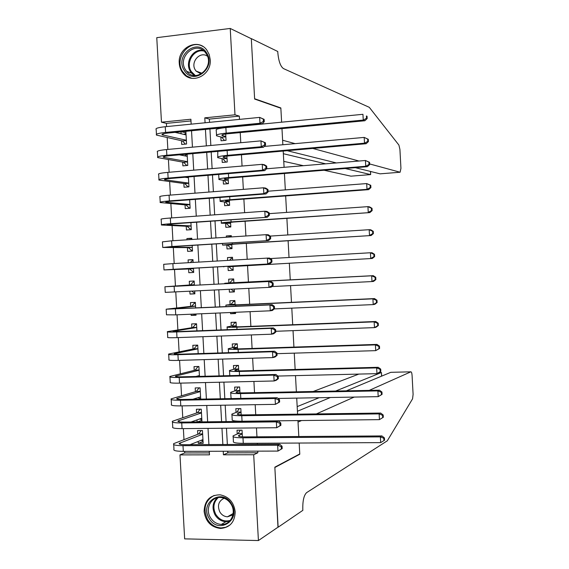 <?xml version="1.0" encoding="UTF-8"?>
<svg xmlns="http://www.w3.org/2000/svg" width="569" height="569" viewBox="0 0 569 569"><rect width="100%" height="100%" fill="white"/><g stroke="black" fill="none" stroke-linecap="round" stroke-linejoin="round"><path stroke-width="0.85" d="M210.231 59.596C211.739 75.072 191.988 84.952 183.161 73.344C180.807 70.499 179.505 67.121 179.256 63.216C177.649 47.469 198.225 37.554 206.853 50.129L209.221 54.539L210.231 59.596M235.196 511.83C234.805 522.086 229.904 527.634 220.516 528.466C211.056 527.257 205.587 521.56 204.107 511.375C204.648 500.457 209.997 494.938 220.16 494.831C228.902 496.63 233.916 502.299 235.196 511.83M277.978 527.207L274.855 467.483L299.785 454.247L299.173 443.045L299.771 453.948L274.841 467.17L278.127 527.107L258.418 540.55L184.648 538.871L179.975 454.894L209.484 454.837L209.285 451.281M184.633 451.359L184.726 452.96L179.975 454.894M190.985 120.934L166.404 123.388L166.582 126.588M167.194 137.62L167.855 149.434M168.417 159.619L169.121 172.272M169.64 181.618L170.394 195.096M170.864 203.61L171.66 217.913M172.087 225.587L172.926 240.73M173.31 247.565L174.192 263.532M174.527 269.528L175.444 286.001M175.778 292.025L176.66 307.95M177.044 314.813L177.884 329.899M178.31 337.588L179.1 351.841M179.576 360.355L180.323 373.769M180.842 383.122L181.539 395.69M182.108 405.875L182.756 417.61M183.367 428.621L183.979 439.517M166.404 123.388L161.468 122.186L156.767 37.661L230.232 28.45L234.983 114.817L204.797 117.84L205.075 122.783M220.843 137.008L221.057 140.792L226.035 140.33L225.694 134.028M222.038 158.651L222.251 162.435L227.23 162.001L226.91 156.105M223.233 180.288L223.439 184.072L228.425 183.673L228.126 178.161M224.428 201.917L224.634 205.701L229.62 205.331L229.343 200.217M225.616 223.539L225.829 227.323L230.815 226.981L230.552 222.266M226.811 245.154L227.017 248.938L232.01 248.632L231.768 244.307M231.363 236.932L231.291 235.644L226.306 235.971L226.377 237.252M228.005 266.761L228.212 270.545L233.205 270.268L232.984 266.342M232.643 260.125L232.486 257.288L227.493 257.579L227.657 260.417M229.25 289.358L229.407 292.139L234.392 291.897L234.243 289.109M233.895 282.857L233.681 278.917L228.688 279.18L228.894 282.964M230.53 312.502L230.594 313.732L235.587 313.519L235.516 312.289M235.111 304.877L234.869 300.546L229.883 300.781L230.089 304.557M236.32 326.891L236.064 322.168L231.071 322.367L231.277 326.144M237.536 348.897L237.252 343.783L232.259 343.953L232.472 347.73M238.745 370.896L238.447 365.39L233.454 365.526L233.66 369.302M239.962 392.88L239.634 386.984L234.641 387.091L234.848 390.867M241.171 414.865L240.829 408.578L235.829 408.656L236.043 412.425M203.055 441.444L198.275 443.343L198.168 441.466M198.275 443.343L203.154 443.315L202.45 430.52L197.564 430.562L197.77 434.289M201.881 420.349L197.415 421.928M201.967 421.878L201.262 409.182L196.383 409.253L196.589 412.987M196.974 419.922L197.087 421.935M200.708 399.132L200.082 387.838L195.203 387.937L195.409 391.671M195.779 398.371L195.828 399.225M199.449 376.379L198.901 366.486L194.022 366.621L194.228 370.348M198.183 353.626L197.713 345.127L192.834 345.291L193.04 349.025M196.924 330.859L196.533 323.761L191.653 323.953L191.86 327.687M196.035 314.771L191.177 315.418L191.113 314.202M195.658 308.085L195.345 302.388L190.466 302.616L190.679 306.35M194.861 293.64L189.996 294.073L189.84 291.321M194.399 285.297L194.157 281.008L189.285 281.264L189.491 284.998M192.983 259.805L188.097 259.905L188.254 262.714M188.602 268.981L188.808 272.722L193.688 272.451L193.453 268.205M191.81 238.653L186.917 238.546L186.988 239.812M187.421 247.622L187.628 251.363L192.5 251.064L192.187 245.41M186.234 226.256L186.44 229.997L191.312 229.663L190.921 222.607M185.046 204.883L185.252 208.624L190.131 208.261L189.662 199.79M183.858 183.495L184.072 187.244L188.944 186.845L188.396 176.973M182.258 154.583L182.3 155.394M182.677 162.108L182.884 165.856L187.756 165.43L187.13 154.142M184.726 452.96L209.378 452.903M191.177 315.418L196.056 315.212L195.992 313.996M189.996 294.073L194.868 293.832L194.719 291.079M193.133 262.43L192.976 259.62L188.097 259.905M191.86 239.499L191.789 238.226L186.917 238.546M181.49 140.714L181.696 144.462L186.568 144.007L185.864 131.304M180.992 131.78L181.098 133.758M227.735 451.231L227.82 452.853L257.835 452.782L257.75 451.139M257.373 444.346L257.316 443.265M256.96 436.814L256.47 427.916M255.744 414.737L255.189 404.68M254.528 392.646L253.916 381.443M253.312 370.554L252.636 358.193M252.095 348.456L251.356 334.928M250.879 326.35L250.076 311.663M249.663 304.237L248.795 288.383M248.447 282.11L247.536 265.517M247.195 259.279L246.32 243.376M245.908 235.986L245.097 221.234M244.627 212.685L243.881 199.086M243.347 189.37L242.664 176.923M242.06 166.048L241.441 154.761M240.779 142.719L240.225 132.584M239.499 119.383L239.314 116.112L209.385 119.099L209.563 122.342M209.925 128.978L210.843 145.479M211.199 151.973L212.116 168.602M212.472 174.968L213.396 191.725M213.738 197.948L214.669 214.833M215.011 220.921L215.95 237.934M216.277 243.888L217.223 261.029M217.543 266.847L218.496 284.059M218.816 289.877L219.762 307.004M220.089 312.957L221.028 329.935M221.369 336.023L222.294 352.865M222.643 359.082L223.56 375.782M223.916 382.126L224.826 398.691M225.189 405.171L226.092 421.601M226.462 428.208L227.358 444.489M242.387 436.836L242.017 430.164L237.017 430.207L237.23 433.976M236.519 421.096L236.54 421.48M230.232 28.45L251.32 38.72L254.635 99.049L280.858 108.238L281.627 122.186L280.844 107.946L280.204 108.01M295.126 143.644L282.615 140.237L281.975 128.622L282.857 144.754M283.206 151.062L284.095 167.314M284.429 173.495L285.325 189.868M285.659 195.921L286.563 212.415M286.883 218.34L287.793 234.954M288.106 240.751L289.024 257.48M289.337 263.155L290.254 279.955M290.56 285.631L291.477 302.345M291.797 308.142L292.701 324.721M293.028 330.646L293.924 347.097M294.258 353.143L295.147 369.466M295.489 375.632L296.371 391.821M296.712 398.108L297.594 414.175M297.943 420.583L298.817 436.515L298.028 422.106L301.542 420.541M239.314 116.112L234.983 114.817M257.835 452.782L253.696 454.752L258.418 540.55M223.233 451.245L223.425 454.809L253.696 454.752M205.437 129.412L206.348 145.892M206.711 152.378L207.628 168.986M207.977 175.337L208.901 192.073M209.25 198.289L210.181 215.153M210.516 221.234L211.455 238.226M211.782 244.172L212.728 261.285M213.048 267.096L214.001 284.287M214.321 290.105L215.267 307.203M215.594 313.149L216.533 330.105M216.867 336.187L217.799 353.008M218.14 359.21L219.065 375.896M219.414 382.233L220.331 398.777M220.687 405.242L221.597 421.65M221.96 428.251L222.856 444.517M191.163 124.163L190.892 119.234L161.468 122.186M208.915 444.581L208.019 428.379M207.649 421.807L206.746 405.469M206.391 399.033L205.48 382.553M205.132 376.244L204.207 359.629M203.866 353.441L202.941 336.692M202.6 330.639L201.668 313.747M201.341 307.829L200.395 290.802M200.075 285.005L199.129 267.885M198.809 262.096L197.863 245.054M197.535 239.129L196.597 222.209M196.262 216.149L195.331 199.356M194.989 193.168L194.065 176.497M193.716 170.174L192.799 153.63M192.443 147.172L191.533 130.756M227.82 452.853L223.425 454.809M209.385 119.099L204.797 117.84M185.942 132.783L181.468 131.731M237.65 421.16L236.839 421.473M235.559 313.035L230.594 313.732M234.378 291.677L229.407 292.139M232.501 257.494L227.493 257.579M231.32 236.121L226.306 235.971M221.54 128.117L220.793 127.925M242.223 433.941L238.539 435.598C238.02 436.437 240.218 436.871 245.132 436.892L381.92 435.932L384.431 437.917L383.819 438.294L383.94 440.591L384.552 440.207L384.431 437.917M383.94 440.591L380.689 442.625L380.377 436.878L242.977 437.81C235.609 437.767 232.323 437.12 233.112 435.861L238.084 433.628L240.36 430.178M380.689 442.625L243.283 443.336C235.915 443.279 232.629 442.604 233.411 441.302L233.155 436.665M383.819 438.294L380.377 436.878L381.92 435.932M242.202 433.592L238.084 433.628M203.019 440.79L201.056 440.328M282.181 448.6L282.06 446.274L281.221 446.679L281.349 449.012L282.181 448.6L277.971 451.082L277.651 445.243L182.998 445.676C175.842 445.627 172.727 444.951 173.666 443.664L198.695 433.941L201.156 430.527M202.948 439.588L190.032 444.674M202.656 434.254L179.271 443.358C178.659 444.218 180.743 444.659 185.515 444.695L279.749 444.24L282.06 446.274M281.349 449.012L277.971 451.082L183.318 451.359C176.155 451.288 173.04 450.591 173.972 449.261L173.716 444.581M281.221 446.679L277.651 445.243L279.749 444.24M202.635 433.905L198.695 433.941M231.569 504.056C241.683 520.151 217.984 534.974 209.1 518.295C199.079 502.406 222.479 487.384 231.569 504.056M210.381 517.513C213.055 521.816 216.718 524.12 221.362 524.426C230.63 525.102 236.612 512.925 231.163 504.347C228.702 500.379 225.345 498.103 221.085 497.534C211.419 496.097 204.755 508.622 210.381 517.513M224.115 498.259C218.553 501.047 217.13 505.621 219.84 511.972C221.697 514.959 224.243 516.567 227.472 516.808L232.927 514.902M214.15 495.428C205.004 500.649 202.77 508.622 207.45 519.341C210.8 524.725 215.388 527.591 221.213 527.925L225.772 527.257L229.84 525.13M206.647 52.981C216.739 67.974 193.133 86.118 184.278 70.364C174.285 55.57 197.585 37.262 206.647 52.981M185.579 69.902L186.639 71.367C195.928 83.615 215.054 66.687 206.277 53.82L205.58 52.81C196.447 39.844 176.71 56.872 185.579 69.902M207.457 56.231C200.046 50.712 190.01 62.313 195.387 70.108L196.092 71.097L201.163 73.984M202.92 46.494C189.669 38.244 173.531 58.436 182.635 71.644L186.404 75.812L191.682 78.287M316.4 413.919L354.195 397.077M369.217 390.384L410.854 371.827L390.782 372.325L346.379 390.832M297.431 411.245L330.383 397.503M410.854 371.827C411.479 371.806 411.892 373.044 412.084 375.533L413.101 394.417L412.553 398.862L387.304 440.811L306.627 492.626C303.91 495.236 302.63 500.784 302.793 509.269L302.85 510.343L278.134 527.214M299.216 454.247L299.785 454.247M297.182 406.607L319.181 397.71M335.639 391.045L381.33 372.56L379.11 372.61M313.227 391.486L358.847 374.089M381.479 372.681L381.529 376.18M283.767 161.361L303.419 165.693M324.06 170.245L350.917 176.162L370.632 174.591L370.462 171.44M283.348 153.708L325.66 163.829M345.212 168.509L370.632 174.591L370.604 171.475M369.63 163.936L400.114 172.236L400.939 168.36L399.922 149.412L398.905 145.074L369.288 107.328L283.469 68.586C280.474 66.438 278.59 61.103 277.814 52.576L277.757 51.495L251.313 38.614L254.613 98.736L280.844 107.946M287.238 150.707L336.322 162.933M355.348 167.677L380.078 173.837L400.114 172.236M312.758 148.445L358.982 161.034M241.036 412.354L237.337 413.819C236.818 414.545 239.008 414.908 243.916 414.893L380.689 413.058L383.193 414.993L382.574 415.327L382.702 417.625L383.314 417.283L383.193 414.993M383.314 417.283L379.445 419.638L379.139 413.891L241.754 415.704C234.392 415.719 231.114 415.178 231.91 414.09L236.903 412.112L239.3 408.599M382.702 417.625L379.445 419.638L242.06 421.231C234.698 421.231 231.412 420.669 232.209 419.531L231.946 414.787M382.574 415.327L379.139 413.891L380.689 413.058M241.014 412.056L236.903 412.112M238.475 387.012L239.641 387.062M239.841 390.768L236.135 392.034C235.609 392.653 237.799 392.937 242.707 392.88L379.452 390.185L381.948 392.062L381.337 392.347L381.458 394.644L382.076 394.353L381.948 392.062M382.076 394.353L378.207 396.65L377.894 390.896L240.538 393.584C233.176 393.663 229.897 393.236 230.708 392.304L235.715 390.597L238.198 387.098M381.458 394.644L378.207 396.65L278.042 398.449M231.562 398.57L231.007 397.752L230.744 392.894M381.337 392.347L377.894 390.896L379.452 390.185M239.834 390.512L235.715 390.597M238.183 365.398L237.024 365.696L238.461 365.654M238.653 369.167L234.933 370.234C234.4 370.746 236.583 370.96 241.491 370.867L378.214 367.297L380.711 369.117L380.092 369.359L380.22 371.664L380.839 371.415L380.711 369.117M380.839 371.415L376.963 373.648L376.65 367.894L239.314 371.457C231.96 371.593 228.688 371.28 229.506 370.511L234.528 369.068L237.024 365.696M380.22 371.664L376.963 373.648L277.864 376.059M380.092 369.359L376.65 367.894L378.214 367.297M238.639 368.961L234.528 369.068M237.266 343.989L235.843 344.288L237.28 344.238M237.465 347.559L233.731 348.434C233.19 348.84 235.374 348.975 240.274 348.84L376.977 344.401L379.473 346.172L378.847 346.372L378.975 348.669L379.594 348.47L379.473 346.172M379.594 348.47L375.718 350.639L375.405 344.885L238.098 349.323C230.744 349.522 227.479 349.316 228.304 348.719L233.34 347.538L235.843 344.288M378.975 348.669L375.718 350.639L276.982 353.676M378.847 346.372L375.405 344.885L376.977 344.401M237.451 347.403L233.34 347.538M201.846 419.645L199.612 419.004M280.908 425.306L280.78 422.973L279.941 423.336L280.069 425.669L280.908 425.306L276.69 427.724L276.37 421.878L181.731 422.945C174.576 422.952 171.475 422.397 172.414 421.273L197.514 412.674L200.11 409.196M201.767 418.251L191.013 421.999M201.476 412.916L178.026 420.968C177.407 421.714 179.484 422.084 184.256 422.077L278.476 420.996L280.78 422.973M280.069 425.669L276.69 427.724L182.052 428.628C174.896 428.621 171.788 428.037 172.727 426.871L172.464 422.063M279.941 423.336L276.37 421.878L278.476 420.996M201.454 412.617L197.514 412.674M199.321 387.852L200.089 387.916M200.672 398.492L199.612 398.513L198.168 397.646M279.628 401.999L279.5 399.666L278.661 399.979L278.789 402.311L279.628 401.999L275.41 404.353L275.09 398.506L180.473 400.206C173.317 400.27 170.216 399.829 171.169 398.876L196.341 391.401L199.022 387.937M200.587 396.906L192.791 399.274M200.288 391.572L176.781 398.563C176.155 399.203 178.232 399.502 182.998 399.452L277.203 397.745L279.5 399.666M278.789 402.311L275.41 404.353L180.786 405.896C173.63 405.946 170.529 405.469 171.482 404.474L171.205 399.538M278.661 399.979L275.09 398.506L277.203 397.745M200.274 391.323L196.341 391.401M198.901 366.528L197.848 366.777L198.915 366.749M278.355 378.684L278.227 376.358L277.38 376.614L277.508 378.954L278.355 378.684L276.242 380.298L274.13 380.974L273.803 375.127L179.207 377.46C172.051 377.588 168.957 377.254 169.925 376.465L195.16 370.12L197.848 366.777M199.399 375.561L195.885 376.472M199.107 370.22L175.537 376.159C174.903 376.685 176.973 376.906 181.746 376.82L275.922 374.48L278.227 376.358M277.508 378.954L274.13 380.974L179.52 383.15C172.371 383.257 169.27 382.901 170.238 382.069L169.953 377.012M277.38 376.614L273.803 375.127L275.922 374.48M199.093 370.014L195.16 370.12M197.728 345.404L196.675 345.618L197.742 345.575M277.075 355.369L276.947 353.036L276.1 353.249L276.228 355.582L277.075 355.369L274.969 357.033L272.843 357.588L272.523 351.742L177.941 354.707C170.792 354.892 167.699 354.672 168.673 354.053L193.979 348.833L196.675 345.618M197.92 348.861L174.292 353.747C173.652 354.16 175.714 354.302 180.487 354.181L274.649 351.215L276.947 353.036M276.228 355.582L272.843 357.588L178.261 360.397C171.105 360.568 168.019 360.319 168.986 359.658L168.701 354.473M276.1 353.249L272.523 351.742L274.649 351.215M197.912 348.705L193.979 348.833M236.085 322.644L234.663 322.872L236.099 322.815M236.27 325.952L232.529 326.627L239.065 326.812L375.739 321.499L378.229 323.213L377.61 323.363L377.731 325.667L378.357 325.511L378.229 323.213M378.357 325.511L376.045 327.225L374.473 327.616L374.16 321.862L236.875 327.189C229.52 327.445 226.263 327.353 227.102 326.912L232.152 326.001L234.663 322.872M377.731 325.667L374.473 327.616L275.752 331.286M377.61 323.363L374.16 321.862L375.739 321.499M236.263 325.838L232.152 326.001M196.561 324.28L195.501 324.444L196.568 324.401M275.794 332.033L275.666 329.7L274.82 329.871L274.948 332.204L275.794 332.033L273.689 333.761L271.562 334.195L271.242 328.341L176.675 331.947C169.526 332.189 166.447 332.083 167.428 331.627L192.799 327.545L195.501 324.444M196.739 327.495L173.04 331.322L179.228 331.535L273.369 327.936L275.666 329.7M274.948 332.204L271.562 334.195L176.995 337.637C169.839 337.865 166.76 337.73 167.741 337.232L167.442 331.926M274.82 329.871L271.242 328.341L273.369 327.936M196.732 327.388L192.799 327.545M234.912 301.293L233.482 301.456L234.919 301.385M235.082 304.33L231.327 304.813L237.849 304.771L374.502 298.583L376.991 300.254L376.365 300.354L376.486 302.658L377.112 302.552L376.991 300.254M377.112 302.552L374.807 304.315L373.228 304.593L372.915 298.832L235.658 305.041L225.893 305.098L230.964 304.451L233.482 301.456M376.486 302.658L373.228 304.593L274.265 308.903M376.365 300.354L372.915 298.832L374.502 298.583M235.075 304.266L230.964 304.451M195.387 303.149L194.328 303.263L195.395 303.213M274.514 308.697L274.386 306.364L273.54 306.478L273.668 308.818L274.514 308.697L272.416 310.475L270.275 310.795L269.955 304.941L166.176 309.202L191.611 306.243L194.328 303.263M195.551 306.129L171.795 308.896L272.096 304.657L274.386 306.364M273.668 308.818L270.275 310.795L175.729 314.87L166.489 314.806L166.191 309.372M273.54 306.478L269.955 304.941L272.096 304.657M195.551 306.065L191.611 306.243M231.192 289.265L232.892 290.738L234.328 290.667M233.731 279.927L232.294 280.026L233.738 279.948M233.887 282.708L373.264 275.666L375.753 277.281L375.12 277.338L375.241 279.642L375.874 279.578L375.753 277.281M375.874 279.578L373.57 281.399L371.984 281.555L371.671 275.801L224.691 283.277L229.776 282.9L232.294 280.026M375.241 279.642L371.984 281.555L271.847 286.57M375.12 277.338L371.671 275.801L373.264 275.666M233.887 282.686L229.776 282.9M194.214 282.011L193.154 282.082L194.214 282.025M194.804 292.622L193.744 292.672L191.924 291.221M273.234 285.353L273.106 283.013L272.252 283.085L272.38 285.425L273.234 285.353L271.136 287.189L268.995 287.381L268.668 281.527L164.932 286.762L190.43 284.934L193.154 282.082M194.37 284.749L176.71 286.214L270.816 281.363L273.106 283.013M272.38 285.425L268.995 287.381L165.245 292.374L164.932 286.812M272.252 283.085L268.668 281.527L270.816 281.363M194.363 284.728L190.43 284.934M231.704 269.308L233.141 269.229L231.704 269.308L228.88 266.726L232.991 266.498M229.535 260.31L231.114 258.589L232.55 258.504M232.991 266.477L372.332 258.468L228.88 266.726M374.004 256.612L374.63 256.598L374.509 254.3L373.876 254.307L374.004 256.612L370.739 258.518L370.426 252.757L270.268 258.568M373.876 254.307L370.426 252.757L372.019 252.736L374.509 254.3M374.63 256.598L372.332 258.468M193.04 260.822L191.981 260.887L190.274 262.594M193.631 271.427L192.571 271.484L189.548 268.945L193.481 268.724L169.612 269.621L269.862 263.888L173.196 269.308L163.993 269.926L189.548 268.945M193.631 271.441L192.571 271.484M271.1 262.024L271.954 261.996L271.826 259.663L270.972 259.677L271.1 262.024L267.707 263.959L267.387 258.106L172.876 263.611L163.68 264.315L163.993 269.884M270.972 259.677L267.387 258.106L269.542 258.063L271.826 259.663M271.954 261.996L269.862 263.888M231.967 247.878L230.523 247.871L231.96 247.778M231.796 244.841L228.013 244.777L234.506 244.122L371.095 235.538L232.294 244.094L222.579 245.075L231.803 244.905M230.523 247.871L227.692 245.161M372.759 233.582L373.392 233.61L373.264 231.313L372.631 231.277L372.759 233.582L369.494 235.466L369.181 229.698L270.232 236.085M372.631 231.277L369.181 229.698L370.782 229.805L373.264 231.313M373.392 233.61L371.095 235.538M192.457 250.225L191.39 250.289L188.36 247.629L192.294 247.38M192.457 250.289L191.39 250.289M192.294 247.316L168.36 247.174L174.505 246.526L268.582 240.58L171.923 246.512L162.741 247.472L188.36 247.629M269.813 238.61L270.673 238.631L270.545 236.299L269.685 236.27L269.813 238.61L266.42 240.531L266.1 234.67L171.61 240.815L162.428 241.861L162.734 247.309M269.685 236.27L266.1 234.67L268.262 234.748L270.545 236.299M270.673 238.631L268.582 240.58M230.786 226.498L229.343 226.426L230.779 226.327M230.609 223.197L226.811 222.934L233.29 222.052L369.85 212.593L231.071 221.917C223.731 222.458 220.495 222.899 221.377 223.24L230.616 223.304M229.343 226.426L226.505 223.589M371.507 210.537L372.147 210.615L372.026 208.318L371.386 208.233L371.507 210.537L368.243 212.408L367.937 206.639L269.301 213.638M371.386 208.233L367.937 206.639L369.544 206.86L372.026 208.318M372.147 210.615L369.85 212.593M191.276 229.015L190.217 229.087L187.18 226.298L191.113 226.028M191.284 229.129L190.217 229.087M191.106 225.921L167.115 224.712L173.239 223.845L267.302 217.266L170.657 223.709C163.523 224.243 160.465 224.677 161.489 225.011L187.18 226.298M268.532 215.189L269.393 215.26L269.265 212.927L268.404 212.849L268.532 215.189L265.14 217.095L264.813 211.234L170.344 218.012C163.203 218.553 160.152 219.015 161.183 219.399L161.475 224.719M268.404 212.849L264.813 211.234L266.982 211.433L269.265 212.927M269.393 215.26L267.302 217.266M229.613 205.11L228.162 204.968L229.599 204.861M229.414 201.54L225.601 201.085C225.025 200.743 227.18 200.373 232.074 199.975L368.612 189.648L366.998 189.342L229.855 199.733C222.507 200.331 219.278 200.885 220.167 201.39L225.31 202.009L229.421 201.696M228.162 204.968L225.31 202.009M370.263 187.486L370.903 187.614L370.782 185.309L370.142 185.181L370.263 187.486L366.998 189.342L366.685 183.574L268.07 191.205M370.142 185.181L366.685 183.574L370.782 185.309M370.903 187.614L368.612 189.648M190.103 207.799L189.043 207.877L185.999 204.968L189.932 204.669M190.11 207.97L189.043 207.877M189.918 204.513L165.864 202.244C165.181 201.903 167.222 201.54 171.98 201.149L266.022 193.937L263.852 193.652L169.391 200.9C162.257 201.49 159.206 202.038 160.245 202.55L185.999 204.968M267.245 191.76L268.113 191.881L267.985 189.541L267.117 189.42L267.245 191.76L263.852 193.652L263.525 187.784L169.071 195.203C161.937 195.8 158.886 196.376 159.932 196.931L160.216 202.13M267.117 189.42L263.525 187.784L265.702 188.104L267.985 189.541M268.113 191.881L266.022 193.937M228.205 183.687L226.974 183.51L228.411 183.396M228.219 179.882L224.399 179.221C223.809 178.773 225.964 178.332 230.858 177.898L367.368 166.689L365.753 166.262L228.631 177.542C221.284 178.204 218.062 178.865 218.965 179.534L224.122 180.423L228.233 180.089M226.974 183.51L224.122 180.423M369.018 164.427L369.665 164.597L369.537 162.3L368.897 162.122L369.018 164.427L365.753 166.262L365.44 160.494L266.534 168.787M368.897 162.122L365.44 160.494L369.537 162.3M369.665 164.597L367.368 166.689M188.922 186.575L187.862 186.66L184.811 183.623L188.744 183.303M188.936 186.796L187.862 186.66M188.73 183.104L164.612 179.768C163.929 179.32 165.963 178.879 170.721 178.446L264.741 170.608L262.565 170.195L168.125 178.083C160.991 178.737 157.947 179.399 158.993 180.074L184.811 183.623M188.439 177.748L185.032 177.251M265.958 168.324L266.825 168.495L266.697 166.155L265.83 165.977L265.958 168.324L262.565 170.195L262.245 164.327L167.805 172.379C160.671 173.047 157.627 173.737 158.68 174.448L158.964 179.534M265.83 165.977L262.245 164.327L264.421 164.768L266.697 166.155M266.825 168.495L264.741 170.608M226.099 162.101L227.23 161.916M227.024 158.21L223.19 157.357C222.6 156.802 224.748 156.283 229.641 155.806L366.13 143.722L364.501 143.182L227.408 155.344C220.068 156.062 216.853 156.838 217.756 157.67L222.927 158.822L227.038 158.467M225.793 162.044L222.927 158.822M367.773 141.361L368.42 141.581L368.292 139.277L367.645 139.049L367.773 141.361L364.501 143.182L364.188 137.406L264.258 146.432M217.806 151.375L217.728 157.087M367.645 139.049L364.188 137.406L368.292 139.277M368.42 141.581L366.13 143.722M187.158 154.725L186.099 154.825L184.747 155.856M187.749 165.344L186.689 165.437L183.631 162.279L187.557 161.93M187.542 161.681L163.36 157.286C162.67 156.724 164.704 156.205 169.455 155.735L263.461 147.264L261.278 146.731L166.852 155.259C159.718 155.97 156.681 156.745 157.741 157.585L183.631 162.279M187.251 156.326L179.356 154.846M264.677 144.875L265.545 145.095L265.417 142.755L264.549 142.535L264.677 144.875L261.278 146.731L260.958 140.863L166.539 149.555C159.405 150.28 156.368 151.084 157.428 151.966L157.705 156.923M264.549 142.535L260.958 140.863L265.417 142.755M265.545 145.095L263.461 147.264M225.829 136.539L221.988 135.486C221.384 134.817 223.532 134.22 228.425 133.708L364.885 120.749L363.257 120.087L226.178 133.139C218.845 133.914 215.637 134.803 216.547 135.806L221.739 137.221L225.843 136.837M224.527 140.472L221.739 137.221M366.528 118.281L367.176 118.551L367.048 116.247L366.4 115.976L366.528 118.281L363.257 120.087L362.944 114.312L225.872 127.584C218.539 128.374 215.331 129.291 216.248 130.337L216.512 135.109M366.4 115.976L367.048 116.247M367.176 118.551L364.885 120.749M185.985 133.487L183.823 134.384M185.423 144.113L182.443 140.92L186.376 140.55M186.355 140.251L162.115 134.796C161.411 134.12 163.438 133.53 168.196 133.018L262.181 123.914L259.99 123.26L165.586 132.428C158.452 133.196 155.422 134.085 156.489 135.095L182.443 140.92M186.063 134.896L175.024 132.357M263.39 121.425L264.265 121.688L264.137 119.348L263.262 119.077L263.39 121.425L259.99 123.26L259.67 117.392L165.266 126.716C158.139 127.506 155.109 128.423 156.176 129.476L156.447 134.305M263.262 119.077L259.67 117.392L264.137 119.348M264.265 121.688L262.181 123.914M239.357 436.459L239.286 435.164M243.283 443.336L242.977 437.81M180.359 444.339L180.273 442.817M183.318 451.359L182.998 445.676M229.506 521.232L225.936 521.716C221.327 521.41 217.699 519.134 215.046 514.881C211.824 508.337 212.522 502.647 217.13 497.804M218.226 497.591C213.432 502.235 212.628 507.84 215.822 514.419C219.57 520.002 224.392 522.001 230.281 520.4M194.193 75.464L190.508 71.673C184.384 62.725 192.87 48.237 203.069 50.364M203.972 51.082C193.993 48.465 185.231 62.725 191.305 71.58L195.323 75.528M238.148 414.559L238.084 413.435M242.06 421.231L241.754 415.704M236.939 392.646L236.889 391.7M240.801 398.407L240.538 393.584M235.73 370.732L235.687 369.964M239.535 375.384L239.314 371.457M234.52 348.811L234.485 348.214M238.262 352.36L238.098 349.323M179.107 421.807L179.036 420.491M182.052 428.628L181.731 422.945M177.855 399.267L177.791 398.158M180.786 405.896L180.473 400.206M176.596 376.721L176.546 375.817M179.52 383.15L179.207 377.46M175.344 354.167L175.309 353.47M178.261 360.397L177.941 354.707M233.311 326.876L233.29 326.457M236.996 329.33L236.875 327.189M174.093 331.606L174.064 331.108M176.995 337.637L176.675 331.947M235.722 306.286L235.658 305.041M175.729 314.87L175.408 309.173M174.463 292.089L174.142 286.392M173.196 269.308L172.876 263.611M232.294 244.094L232.23 242.878M171.923 246.512L171.61 240.815M227.586 223.02L227.557 222.607M231.071 221.917L230.957 219.805M168.154 224.812L168.125 224.321M170.657 223.709L170.344 218.012M226.384 201.22L226.348 200.629M229.855 199.733L229.684 196.725M166.902 202.408L166.866 201.718M169.391 200.9L169.071 195.203M225.182 179.413L225.139 178.652M228.631 177.542L228.411 173.637M165.657 180.003L165.607 179.1M168.125 178.083L167.805 172.379M223.973 157.599L223.923 156.66M227.408 155.344L227.138 150.536M164.413 157.585L164.349 156.475M166.852 155.259L166.539 149.555M222.771 135.785L222.714 134.661M226.178 133.139L225.872 127.584M163.168 135.159L163.09 133.843M165.586 132.428L165.266 126.716M238.567 436.131L238.539 435.598M179.306 443.962L179.271 443.358M227.472 516.808L233.155 513.494M229.535 521.211L225.936 521.716L221.362 524.426M196.092 71.097L202.208 73.33M194.257 75.471L191.554 73.131L186.639 71.367M381.664 376.123L381.472 372.546M237.365 414.282L237.337 413.819M236.156 392.418L236.135 392.034M229.791 375.625L229.535 370.995M228.518 352.666L228.325 349.089M178.054 421.487L178.026 420.968M176.81 399.004L176.781 398.563M175.558 376.522L175.537 376.159M227.251 329.7L227.116 327.175M225.985 306.719L225.9 305.254M224.712 283.739L224.691 283.319M223.788 266.868L223.766 266.491M222.571 244.926L222.493 243.496M221.362 222.977L221.227 220.488M220.153 201.021L219.954 197.471M218.937 179.057L218.681 174.448M164.612 179.768L164.59 179.413M223.19 157.357L223.169 156.973M163.36 157.286L163.339 156.845M221.988 135.486L221.96 135.024M162.115 134.796L162.08 134.277"/></g></svg>
